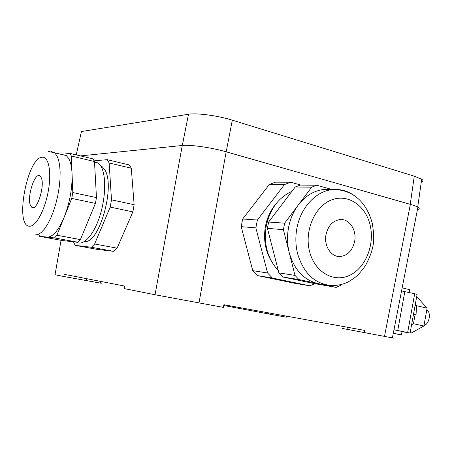 <?xml version="1.0" encoding="UTF-8"?>
<svg xmlns="http://www.w3.org/2000/svg" width="452" height="452" viewBox="0 0 452 452"><rect width="100%" height="100%" fill="white"/><g stroke="black" fill="none" stroke-linecap="round" stroke-linejoin="round"><path stroke-width="0.68" d="M286.557 316.151L286.359 317.185L268.46 313.931L268.646 312.886M417.439 209.592C419.654 209.123 419.812 208.315 417.908 207.169C416.422 206.304 413.902 205.366 410.354 204.349L226.158 151.804C211.666 147.589 190.173 144.521 182.275 145.487L80.501 155.906M342.13 328.384L392.392 337.881C394.472 338.226 394.477 338.186 392.415 337.763M61.065 240.311L55.025 274.743L63.817 276.505L64.212 274.319L124.769 286.088L124.328 288.608L155.042 294.755L223.367 307.388L223.887 304.716L364.634 330.395L364.188 332.819M223.74 305.484L268.46 313.931M257.527 275.601L272.403 278.053L309.852 285.805L294.444 283.229L257.527 275.601L252.781 270.669L267.59 273.002L255.86 227.876L241.193 226.655L252.781 270.669M241.193 226.655L242.673 219.005L257.369 220.022L284.477 184.569L269.341 184.444L242.673 219.005M269.341 184.444L275.438 182.167L290.67 182.229L301.049 185.1M132.865 211.864L110.203 207.095L111.497 199.846L134.131 204.716L132.865 211.864L117.102 248.165L113.904 251.38L91.496 247.267L75.094 245.34L96.858 249.318L113.904 251.38M109.141 162.969L107.226 159.669L129.272 164.946L131.295 168.24L109.141 162.969L111.497 199.846M134.131 204.716L131.295 168.24M76.213 154.883L81.422 131.538L188.501 114.249C196.473 112.774 217.92 115.639 232.3 120.164L414.281 176.167L421.688 179.224C423.643 180.563 423.501 181.568 421.258 182.235M100.333 282.992C101.915 283.314 101.909 283.347 100.316 283.082L63.817 276.505M284.477 184.569L290.67 182.229M255.86 227.876L257.369 220.022M272.403 278.053L267.59 273.002M314.756 283.675L309.852 285.805M117.102 248.165L94.615 243.99L110.203 207.095M107.226 159.669L94.157 160.81M75.094 245.34L73.478 241.763M94.615 243.99L91.496 247.267M402.161 287.834L409.653 289.664L409.156 292.393M393.308 333.214L401.421 334.904L402.043 331.463M393.274 333.378L401.421 334.904M276.234 203.53C270.601 210.033 266.957 217.898 265.296 227.113C263.375 239.577 265.341 250.826 271.2 260.849M84.507 241.521C99.378 244.255 115.949 185.015 104.457 169.314L101.96 166.438L100.508 165.596M299.19 280.415L290.896 278.681M278.262 270.494C267.714 259.036 263.657 244.498 266.098 226.881C269.686 209.429 278.285 197.592 291.902 191.371M94.508 161.726L98.253 163.11L100.836 166.104C106.271 174.811 105.921 197.304 99.773 216.225C93.683 235.209 83.309 246.351 76.597 242.221M413.461 314.468L416.038 314.874L413.49 314.298M415.399 303.75L415.603 304.315M416.529 297.518L417.767 297.811L427.106 308.168L416.716 305.744L415.444 304.315L416.416 308.224L416.038 314.874M393.986 329.734L410.094 333.051L402.009 331.672M314.219 283.562L336.175 287.382L298.902 279.562L294.998 275.387L278.884 272.901L282.732 276.974L314.219 283.562M331.717 189.439L316.705 185.241L300.179 185.094L295.224 186.987L268.635 222.028L267.426 228.356L278.884 272.901M46.16 236.984L39.674 236.368L62.393 240.554L77.976 242.255L80.405 239.611L95.423 203.4L96.462 197.609L94.496 161.522L93.033 158.884L69.987 153.403L61.257 154.375M401.557 290.935L414.687 293.732L417.094 294.405L417.038 294.721M393.98 329.762L403.003 331.666M402.031 331.536L402.992 331.712M336.175 287.382L341.011 285.15L341.475 284.494M282.732 276.974L298.902 279.562M267.426 228.356L283.404 229.667L294.998 275.387M295.224 186.987L311.677 187.184L284.641 223.175L268.635 222.028M283.404 229.667L284.641 223.175M311.677 187.184L316.705 185.241M77.976 242.255L54.562 237.921L46.974 237.13C52.737 237.255 58.5 230.537 64.263 216.977L71.738 198.405L95.423 203.4M39.674 236.368L39.38 235.729M96.462 197.609L72.806 192.535L71.354 156.047L94.496 161.522M69.987 153.403L71.354 156.047M80.405 239.611L56.918 235.221L64.263 216.977C69.772 202.615 72.371 188.314 72.071 174.082C71.772 167.285 70.659 162.115 68.732 158.573L66.348 155.578L54.647 152.816L56.952 155.81L58.585 160.036L59.664 165.522L60.139 172.082L59.98 179.467L59.189 187.405L57.794 195.58L55.85 203.666L53.432 211.344L50.641 218.305L47.584 224.294L44.392 229.079L41.188 232.514L38.087 234.486L35.199 234.955M72.806 192.535L71.738 198.405M56.918 235.221L54.562 237.921M397.749 330.423L404.873 291.359M331.808 189.67L325.321 189.343C314.852 190.111 305.834 195.337 298.269 205.033C293.235 211.813 289.93 219.689 288.348 228.655C286.992 236.842 287.291 244.837 289.235 252.651C294.195 269.697 303.716 279.991 317.79 283.523M62.139 154.273L61.387 154.403M325.948 234.921C328.09 225.565 332.954 220.429 340.542 219.519C349.537 218.937 356.769 230.147 354.696 241.108C352.549 250.617 347.565 255.77 339.751 256.55C331.028 256.905 323.869 245.865 325.948 234.921M41.104 177.438C45.392 185.004 36.889 212.044 31.787 207.293L30.572 205.637C26.51 197.654 34.945 171.195 40.081 176.06L41.104 177.438M416.716 305.744L416.281 308.157M426.841 309.648C431.377 312.914 429.4 323.931 423.959 325.632M429.383 317.01L428.699 320.219M427.106 308.168L423.891 326.005L411.405 332.96L410.156 332.695M423.891 326.005L413.461 323.722L411.591 324.779M415.094 314.728L413.461 323.722M410.354 204.349L384.471 336.486M226.158 151.804L198.982 302.987M182.275 145.487L155.042 294.755M414.281 176.167L410.235 204.315M232.3 120.164L226.192 151.815M188.501 114.249L182.314 145.482M347.379 327.248L346.995 329.474M235.537 307.784L235.701 306.874M86.146 280.562L86.524 278.658M407.653 332.514L414.687 293.732M325.321 189.343L333.977 189.473C356.063 190.151 367.804 205.79 372.454 224.006C374.188 237.707 375.748 246.103 365.578 265.397C357.775 276.415 354.537 277.986 348.362 281.788C343.543 284.268 338.073 285.523 331.96 285.551C315.117 284.246 303.659 273.607 297.586 253.645C295.631 245.724 295.337 237.622 296.704 229.328C300.179 207.366 316.75 190.083 333.977 189.473C342.509 189.117 350.17 191.874 356.956 197.744M51.195 151.493L54.647 152.816L48.104 151.403M370.177 225.299C374.866 245.012 365.442 268.194 349.464 275.421C333.57 282.941 314.547 271.991 309.513 251.335C304.236 230.78 314.767 206.383 331.316 200.004C347.797 193.326 365.713 205.496 370.177 225.299M29.425 226.203C14.413 226.181 27.176 157.562 42.155 157.223C48.714 156.256 51.794 172.206 48.223 191.411C44.748 210.615 35.708 226.96 29.425 226.203M417.908 207.169L392.392 337.881M421.688 179.224L417.71 207.05M100.643 281.398L100.316 283.082M100.881 166.183L101.96 166.438M94.536 162.228L98.253 163.11M410.094 333.051L417.094 294.405M337.017 256.239L339.751 256.55M33.352 207.609L31.787 207.293"/></g></svg>
